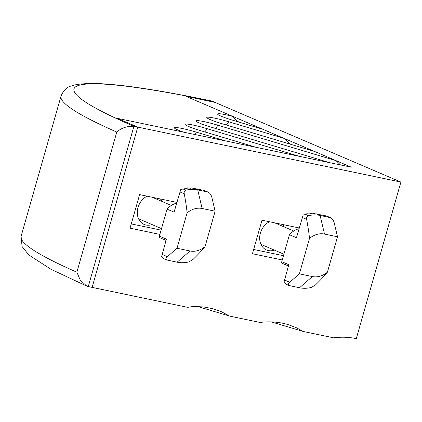 <?xml version="1.0" encoding="UTF-8"?>
<svg xmlns="http://www.w3.org/2000/svg" width="422" height="422" viewBox="0 0 422 422"><rect width="100%" height="100%" fill="white"/><g stroke="black" fill="none" stroke-linecap="round" stroke-linejoin="round"><path stroke-width="0.63" d="M274.411 250.125A15.588 12.423 -66.8 0 1 260.39 233.113A15.588 12.423 -66.8 0 1 269.531 221.761M282.872 224.546A15.588 12.423 -66.8 0 1 284.328 226.983M269.542 221.761A15.572 12.412 113.2 0 0 260.39 233.108A15.572 12.412 113.2 0 0 266.493 249.982A15.572 12.412 113.2 0 0 274.39 250.114M284.307 226.978A15.572 12.412 113.2 0 0 282.846 224.541M152.025 224.562A15.588 12.423 -66.8 0 1 138.005 207.545A15.588 12.423 -66.8 0 1 147.146 196.198A15.572 12.412 113.2 0 0 138.005 207.545A15.572 12.412 113.2 0 0 144.108 224.414A15.572 12.412 113.2 0 0 152.004 224.551M160.481 198.984A15.588 12.423 -66.8 0 1 161.942 201.421M161.921 201.41A15.572 12.412 113.2 0 0 160.46 198.978M282.561 263.423A1.556 1.24 -66.8 0 1 282.376 263.365A1.556 1.24 -66.8 0 1 281.764 261.677L289.445 234.716A19.47 15.519 -66.8 0 1 299.029 228.724M281.764 261.677L288.785 264.689L283.959 282.365L286.301 284.333L289.123 285.541L299.509 287.757A37.769 30.104 113.2 0 0 311.341 287.456L315.498 284.934C320.731 279.823 324.708 275.571 327.425 272.179L337.51 236.779L334.208 222.816C333.501 220.31 332.283 218.596 330.553 217.683L320.108 215.447A37.769 30.104 113.2 0 0 308.276 215.747C306.81 216.391 306.256 217.588 306.625 219.34C308.123 227.342 309.078 233.704 309.484 238.435L299.398 273.836L312.401 276.552A22.192 17.687 113.2 0 0 327.425 272.179M284.433 279.971L289.729 282.239C288.136 283.758 287.931 284.861 289.123 285.541M289.729 282.239L299.398 273.836M328.189 216.692L325.615 215.79L313.319 213.427L312.802 213.812L310.091 213.368L309.516 213.959L306.752 213.727L306.114 214.534L303.165 214.925L296.466 237.723L289.445 234.716M309.484 238.435A22.192 17.687 -66.8 0 1 324.507 234.062L337.51 236.779M160.175 237.86A1.556 1.24 -66.8 0 1 159.991 237.802A1.556 1.24 -66.8 0 1 159.379 236.114L167.059 209.148A19.47 15.519 -66.8 0 1 176.644 203.161M159.379 236.114L166.4 239.121L161.573 256.798L163.915 258.77L166.737 259.978L177.124 262.194A37.769 30.104 113.2 0 0 188.956 261.893L193.112 259.372C198.345 254.26 202.323 250.009 205.039 246.617L215.125 211.211L211.823 197.253C211.116 194.742 209.892 193.033 208.167 192.121L197.723 189.884A37.769 30.104 113.2 0 0 185.891 190.185C184.425 190.828 183.871 192.026 184.24 193.777C185.738 201.774 186.693 208.141 187.099 212.867L177.013 248.273L190.016 250.99A22.192 17.687 113.2 0 0 205.039 246.617M162.048 254.408L167.344 256.676C165.751 258.195 165.545 259.298 166.737 259.978M167.344 256.676L177.013 248.273M205.804 191.124L203.225 190.227L190.934 187.859L190.417 188.249L187.706 187.806L187.131 188.397L184.367 188.165L183.728 188.972L180.78 189.362L174.08 212.16L167.059 209.148M187.099 212.867A22.192 17.687 -66.8 0 1 202.122 208.494L215.125 211.211M200.735 130.704L256.107 147.31L225.817 140.985L196.288 132.128A19.47 1.867 15.9 0 0 174.777 128.367A19.47 1.867 15.9 0 0 183.839 132.213L117.242 118.302L137.772 127.101L92.117 287.377L187.785 307.364A49.938 39.8 113.2 0 1 195.834 306.483L203.99 307.016L211.976 308.529L221.371 311.721L229.763 316.131L260.052 322.455C269.621 321.195 278.979 321.912 288.131 324.613L296.022 327.567L303.323 331.497L333.612 337.822C341.24 336.803 348.804 337.067 356.305 338.613L400.9 182.067L215.035 102.404L185.97 96.332L233.013 116.493A19.47 1.867 15.9 0 0 217.974 114.557A19.47 1.867 15.9 0 0 233.134 120.349L262.663 129.206L284.059 138.374L228.687 121.768A19.47 1.867 15.9 0 0 207.176 118.012A19.47 1.867 15.9 0 0 222.331 123.799L314.622 151.477L336.017 160.645L217.884 125.223A19.47 1.867 15.9 0 0 196.372 121.462A19.47 1.867 15.9 0 0 211.533 127.254L329.666 162.676L299.377 156.351L207.086 128.673A19.47 1.867 15.9 0 0 185.575 124.917A19.47 1.867 15.9 0 0 200.735 130.704M86.774 286.105L50.825 269.194L28.728 254.888L22.071 246.522L21.1 236.278A350.418 33.586 15.9 0 0 76.862 272.206L80.227 280.05L86.774 286.105L88.14 286.549A10.513 1.008 -164.1 0 0 88.267 286.575L92.117 287.377L137.772 127.101L133.922 126.299A10.513 1.008 15.9 0 1 133.795 126.273C126.906 126.078 121.235 128.008 116.783 132.06A350.418 33.586 -164.1 0 1 61.021 96.132C63.369 90.619 66.602 87.291 70.727 86.135L77.115 84.374L88.979 83.387C113.761 83.229 154.579 89.084 211.433 100.953L212.224 101.196A10.513 1.008 15.9 0 1 212.313 101.238L215.035 102.404L185.97 96.332L351.304 167.196L117.242 118.302L137.772 127.101L400.9 182.067M340.522 164.944L336.017 160.645M290.631 144.282L284.059 138.374M238.673 122.011L237.523 121.146A49.938 29.777 101.8 0 1 233.013 116.493M197.617 306.509A19.47 1.867 -164.1 0 1 200.228 307.274L229.763 316.131M271.251 321.88L303.323 331.497M176.86 202.402L139.608 194.621L130.055 228.17L159.869 234.395M299.245 227.97L261.993 220.189L252.44 253.733L282.255 259.963M161.083 230.138L131.268 223.908M283.468 255.7L253.654 249.476M299.509 287.757L312.401 276.552M302.242 217.462L306.625 219.34M305.417 214.524L308.276 215.747M316.431 213.875L320.108 215.447L324.507 234.062M326.918 216.18L330.051 217.525M177.124 262.194L190.016 250.99M179.856 191.899L184.24 193.777M183.032 188.956L185.891 190.185M194.046 188.307L197.723 189.884L202.122 208.494M204.533 190.617L207.666 191.957M204.77 131.917A50.614 7.185 106.7 0 0 207.086 128.673M133.795 126.273A339.905 32.578 -164.1 0 1 212.224 101.196M88.267 286.575L133.922 126.299M76.862 272.206L116.783 132.06M194.695 134.481A50.614 7.185 106.7 0 0 196.288 132.128M215.573 128.467A50.614 7.185 106.7 0 0 217.884 125.223M226.371 125.012A50.614 7.185 106.7 0 0 228.687 121.768M237.169 121.562A50.614 7.185 106.7 0 0 237.523 121.146M200.228 307.274A50.614 7.185 106.7 0 0 200.118 306.636M288.426 265.96L282.376 263.365M330.553 217.683L327.73 216.475M260.954 244.359L283.895 254.192M274.616 222.821L293.733 231.013M166.041 240.392L159.991 237.802M208.167 192.121L205.345 190.913M138.569 218.791L161.51 228.624M152.231 197.259L171.348 205.451M21.1 236.278L61.021 96.132"/></g></svg>
